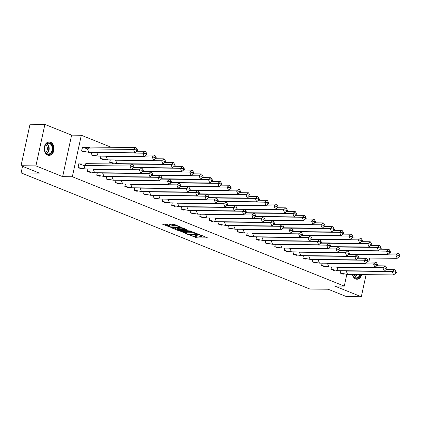 <?xml version="1.0" encoding="UTF-8"?>
<svg xmlns="http://www.w3.org/2000/svg" width="421" height="421" viewBox="0 0 421 421"><rect width="100%" height="100%" fill="white"/><g stroke="black" fill="none" stroke-linecap="round" stroke-linejoin="round"><path stroke-width="0.63" d="M189.592 234.986L197.033 237.912L207.779 237.965L201.275 235.271L200.285 235.139L201.264 235.586A2.715 0.51 -167.8 0 1 202.048 236.144A2.715 0.51 -167.8 0 1 201.285 236.328L200.407 236.318A2.715 0.51 -167.8 0 1 196.654 235.539L195.023 235.044L195.839 235.534A2.715 0.51 -167.8 0 1 196.623 236.086A2.715 0.51 -167.8 0 1 195.854 236.27L194.981 236.26A2.715 0.51 -167.8 0 1 191.223 235.481L189.592 234.986M50.541 142.187A6.741 4.889 -89.4 0 1 53.972 149.634A6.741 4.889 -89.4 0 1 49.068 155.396A6.741 4.889 -89.4 0 1 47.741 155.128A6.741 4.889 -89.4 0 1 44.31 147.682A6.741 4.889 -89.4 0 1 49.21 141.919A6.741 4.889 -89.4 0 1 50.541 142.187M361.697 274.592A6.741 4.889 -89.4 0 1 356.987 279.239A6.741 4.889 -89.4 0 1 355.661 278.97A6.741 4.889 -89.4 0 1 352.382 274.497M44.889 124.406L35.917 165.885L62.645 176.631L71.612 135.152L44.889 124.406L30.017 124.248L21.05 165.727L39.369 173.094L21.108 172.899L309.872 289.038L328.127 289.227L346.446 296.594L361.313 296.752L366.096 274.639M368.822 262.036L369.685 258.047M21.05 165.727L35.917 165.885M166.463 224.23L162.101 224.014L170.479 227.229L181.225 227.282L174.02 224.309L169.047 224.088L172.273 225.461L175.21 225.719A2.268 0.426 -167.8 0 1 177.673 226.14A2.268 0.426 -167.8 0 1 179.004 226.835A2.268 0.426 -167.8 0 1 178.362 226.987L171.447 226.914A2.268 0.426 -167.8 0 1 168.984 226.498A2.268 0.426 -167.8 0 1 167.653 225.803A2.268 0.426 -167.8 0 1 168.295 225.645L169.684 225.603L166.463 224.23M346.82 274.371L344.283 286.106L334.59 286.006L361.313 296.752M344.283 286.106L72.338 176.736L81.306 135.257L111.228 147.287M62.645 176.631L72.338 176.736M180.677 231.329L188.808 234.602L199.559 234.655L191.181 231.439L180.677 231.329M178.472 230.671L171.268 227.703L182.014 227.756L186.414 229.366L181.672 229.44L183.893 230.408L190.492 230.987L179.646 230.918L178.472 230.671L178.557 230.287M22.534 166.321L21.108 172.899M340.857 270.703L340.326 273.155L343.247 274.139M331.49 266.935L330.959 269.387L333.879 270.371M322.118 263.167L321.591 265.619L324.507 266.604M312.75 259.399L312.219 261.851L315.14 262.836M303.378 255.631L302.852 258.084L305.772 259.068M294.011 251.863L293.479 254.31L296.4 255.3M284.643 248.095L284.112 250.542L287.033 251.532M275.271 244.327L274.745 246.774L277.665 247.764M265.904 240.559L265.372 243.006L268.293 243.996M256.536 236.791L256.005 239.239L258.926 240.228M247.164 233.024L246.638 235.471L249.558 236.455M237.797 229.256L237.265 231.703L240.186 232.687M228.429 225.488L227.898 227.935L230.819 228.919M219.057 221.72L218.531 224.167L221.451 225.151M209.69 217.952L209.158 220.399L212.079 221.383M200.322 214.184L199.791 216.631L202.712 217.615M190.95 210.416L190.424 212.863L193.344 213.847M181.583 206.648L181.051 209.095L183.972 210.079M172.215 202.88L171.684 205.327L174.604 206.311M162.843 199.112L162.317 201.559L165.232 202.543M153.476 195.344L152.944 197.791L155.865 198.775M144.103 191.571L143.577 194.023L146.497 195.007M134.736 187.803L134.204 190.255L137.125 191.239M125.369 184.035L124.837 186.487L127.758 187.471M115.996 180.267L115.47 182.719L118.39 183.703M119.517 164.006L119.585 163.68M106.629 176.499L106.097 178.951L109.018 179.935M110.218 159.912L109.686 162.359L112.607 163.343M97.262 172.731L96.73 175.183L99.651 176.167M100.845 156.138L100.319 158.591L103.24 159.575M87.889 168.963L87.363 171.415L90.283 172.4M91.478 152.37L90.947 154.823L93.867 155.807M79.843 164.064L78.853 163.664L77.99 167.647L80.911 168.632M83.432 147.471L82.442 147.071L81.579 151.055L84.5 152.039M71.612 135.152L81.306 135.257M194.555 236.239L197.212 237.081L206.001 237.176M182.393 231.35L186.235 232.892M187.808 234.108L197.849 234.376L196.991 233.871A2.715 0.51 -167.8 0 0 193.239 233.092L186.935 233.024A2.715 0.51 -167.8 0 0 186.166 233.208A2.715 0.51 -167.8 0 0 186.95 233.766L187.808 234.108M193.839 232.281A2.715 0.51 -167.8 0 0 193.418 232.26L193.239 233.092M186.166 233.208L186.345 232.381A2.715 0.51 -167.8 0 1 187.113 232.197L193.418 232.26M176.92 229.15L173.226 227.661M184.635 228.577L181.851 228.608L181.672 229.44M177.488 229.334A2.268 0.426 -167.8 0 0 176.846 229.487A2.268 0.426 -167.8 0 0 178.178 230.182A2.268 0.426 -167.8 0 0 180.641 230.603L183.319 230.571L181.098 229.603L177.488 229.334L177.667 228.503A2.268 0.426 -167.8 0 0 177.025 228.661L176.846 229.487M177.667 228.503L181.772 228.971M168.016 224.856A2.268 0.426 -167.8 0 0 167.832 224.972L167.653 225.803M175.468 224.893A2.268 0.426 -167.8 0 0 175.389 224.893L175.21 225.719M171.005 224.051L173.626 224.872L175.389 224.893M179.078 226.487L179.446 226.493M164.058 223.977L167.726 225.451M349.246 254.221L350.183 254.173M349.846 254.5L395.856 254.931L398.34 253.058L389.951 252.968M399.95 255.973L397.198 258.336L395.856 254.931L398.676 255.458L399.124 256.594L399.95 255.973L399.503 254.837L398.676 255.458M399.124 256.594L397.198 258.336L358.645 257.931M398.34 253.058L399.503 254.837M347.578 274.445L346.236 271.035L392.272 271.519L393.609 274.929L396.361 272.561L393.609 274.929L347.578 274.445L340.442 273.066L343.147 274.15L344.262 273.987M343.147 274.15L342.799 274.15M340.952 270.703L340.347 273.066M346.594 270.766L346.236 271.035L345.504 270.756M396.361 272.561L395.914 271.424L395.087 272.05L392.272 271.519L394.751 269.65L386.362 269.561M394.751 269.65L395.914 271.424M395.087 272.05L395.535 273.187M360.523 274.581A5.831 4.231 -89.4 0 1 356.524 278.328A5.831 4.231 -89.4 0 1 352.603 274.497M352.64 274.497A5.399 3.915 90.6 0 0 356.229 277.892A5.399 3.915 90.6 0 0 359.892 274.576M354.908 274.524A4.252 3.084 -89.4 0 1 353.498 276.308M356.429 279.186A6.694 4.857 90.6 0 0 356.513 279.191A6.694 4.857 90.6 0 0 361.186 274.587M52.783 147.266A5.831 4.231 -89.4 0 1 49.641 154.318A5.831 4.231 -89.4 0 1 44.547 150.039A5.831 4.231 -89.4 0 1 47.689 142.987A5.831 4.231 -89.4 0 1 52.783 147.266M44.558 149.934A5.399 3.915 90.6 0 0 48.31 154.049A5.399 3.915 90.6 0 0 52.178 147.366A5.399 3.915 90.6 0 0 48.426 143.251A5.399 3.915 90.6 0 0 44.558 149.934M45.657 144.771A4.252 3.084 -89.4 0 1 47.31 147.592A4.252 3.084 -89.4 0 1 45.579 152.47M48.594 155.349L48.52 155.349A6.694 4.857 90.6 0 0 48.594 155.349A6.694 4.857 90.6 0 0 53.393 147.061A6.694 4.857 90.6 0 0 48.736 141.956A6.694 4.857 90.6 0 0 48.652 141.956L48.736 141.956M339.879 250.448L337.395 252.321L340.147 249.953L339.879 250.448L340.815 250.406M340.473 250.732L386.489 251.163L388.967 249.29L380.579 249.2M390.583 252.2L387.83 254.568L386.489 251.163L389.309 251.69L389.751 252.826L390.583 252.2L390.135 251.069L389.309 251.69M389.751 252.826L387.83 254.568L349.277 254.163M388.967 249.29L390.135 251.069M330.506 246.68L328.027 248.553L330.78 246.185L330.506 246.68L331.443 246.638M331.106 246.964L377.116 247.395L379.6 245.522L371.211 245.432M381.21 248.432L378.458 250.8L377.116 247.395L379.937 247.922L380.384 249.058L381.21 248.432L380.763 247.301L379.937 247.922M380.384 249.058L378.458 250.8L339.905 250.395M379.6 245.522L380.763 247.301M321.139 242.912L318.655 244.785L321.412 242.417L321.139 242.912L322.076 242.87M321.739 243.196L367.749 243.627L370.233 241.754L361.844 241.665M371.843 244.664L369.091 247.032L367.749 243.627L370.569 244.154L371.017 245.29L371.843 244.664L371.396 243.533L370.569 244.154M371.017 245.29L369.091 247.032L330.538 246.627M370.233 241.754L371.396 243.533M311.772 239.144L309.288 241.017L312.04 238.649L311.772 239.144L312.708 239.102M312.366 239.428L358.382 239.859L360.86 237.986L352.472 237.897M362.476 240.896L359.718 243.264L358.382 239.859L361.197 240.386L361.644 241.522L362.476 240.896L362.028 239.76L361.197 240.386M361.644 241.522L359.718 243.264L321.17 242.859M360.86 237.986L362.028 239.76M302.399 235.381L303.336 235.334M302.999 235.66L349.009 236.086L351.493 234.218L343.104 234.129M353.103 237.128L350.351 239.496L349.009 236.086L351.83 236.618L352.277 237.754L353.103 237.128L352.656 235.992L351.83 236.618M352.277 237.754L350.351 239.496L311.798 239.091M351.493 234.218L352.656 235.992M338.205 270.677L336.868 267.267L382.899 267.751L384.241 271.161L386.994 268.793L384.241 271.161L338.205 270.677L331.074 269.298L333.779 270.382L334.89 270.219M333.779 270.382L333.432 270.382M331.585 266.935L330.98 269.298M337.226 266.998L336.868 267.267L336.137 266.988M386.994 268.793L386.546 267.656L385.72 268.282L382.899 267.751L385.383 265.883L376.995 265.793M385.383 265.883L386.546 267.656M385.72 268.282L386.168 269.419M328.838 266.909L327.496 263.499L373.532 263.983L374.874 267.393L377.626 265.025L374.874 267.393L328.838 266.909L321.707 265.53L324.407 266.614L325.522 266.446M324.407 266.614L324.065 266.614M322.218 263.167L321.607 265.53M327.859 263.23L327.496 263.499L326.77 263.22M377.626 265.025L377.179 263.888L376.353 264.514L373.532 263.983L376.011 262.115L367.622 262.025M376.011 262.115L377.179 263.888M376.353 264.514L376.795 265.651M319.471 263.141L318.129 259.731L364.16 260.215L365.502 263.625L368.254 261.257L365.502 263.625L319.471 263.141L312.335 261.762L315.04 262.846L316.155 262.678M315.04 262.846L314.692 262.846M312.845 259.399L312.24 261.762M318.487 259.462L318.129 259.731L317.397 259.447M368.254 261.257L367.807 260.12L366.98 260.746L364.16 260.215L366.644 258.347L358.255 258.257M366.644 258.347L367.807 260.12M366.98 260.746L367.428 261.883M310.098 259.373L308.761 255.963L354.792 256.447L356.134 259.857L358.887 257.489L356.134 259.857L310.098 259.373L302.967 257.994L305.672 259.078L306.783 258.91M305.672 259.078L305.325 259.078M303.478 255.631L302.867 257.994M309.119 255.694L308.761 255.963L308.03 255.679M358.887 257.489L358.439 256.352L357.613 256.978L354.792 256.447L357.276 254.579L348.888 254.489M357.276 254.579L358.439 256.352M357.613 256.978L358.06 258.115M300.731 255.605L299.389 252.195L345.425 252.679L346.762 256.089L349.519 253.721L346.762 256.089L300.731 255.605L293.6 254.226L296.3 255.31L297.415 255.142M296.3 255.31L295.958 255.31M294.111 251.863L293.5 254.226M299.752 251.926L299.389 252.195L298.663 251.911M349.519 253.721L349.072 252.584L348.241 253.21L345.425 252.679L347.904 250.811L339.515 250.721M347.904 250.811L349.072 252.584M348.241 253.21L348.688 254.347M293.027 231.613L293.969 231.566M293.632 231.892L339.642 232.318L342.126 230.45L333.737 230.361M343.736 233.36L340.984 235.728L339.642 232.318L342.462 232.85L342.91 233.987L343.736 233.36L343.289 232.224L342.462 232.85M342.91 233.987L340.984 235.728L302.431 235.323M342.126 230.45L343.289 232.224M291.364 251.837L290.022 248.427L336.053 248.911L337.395 252.321L291.364 251.837L284.228 250.458L286.933 251.542L288.043 251.374M286.933 251.542L286.585 251.542M284.738 248.095L284.133 250.453M290.379 248.158L290.022 248.427L289.29 248.143M340.147 249.953L339.7 248.816L338.873 249.442L336.053 248.911L338.537 247.043L330.148 246.953M338.537 247.043L339.7 248.816M338.873 249.442L339.321 250.579M283.659 227.845L284.601 227.798M284.259 228.124L330.274 228.55L332.753 226.682L324.365 226.593M334.369 229.592L331.611 231.96L330.274 228.55L333.09 229.082L333.537 230.219L334.369 229.592L333.921 228.456L333.09 229.082M333.537 230.219L331.611 231.96L293.063 231.555M332.753 226.682L333.921 228.456M281.991 248.069L280.649 244.659L326.685 245.143L328.027 248.553L281.991 248.069L274.86 246.69L277.565 247.774L278.676 247.606M277.565 247.774L277.218 247.774M275.371 244.327L274.76 246.685M281.012 244.39L280.649 244.659L279.923 244.375M330.78 246.185L330.332 245.048L329.506 245.675L326.685 245.143L329.169 243.275L320.781 243.185M329.169 243.275L330.332 245.048M329.506 245.675L329.953 246.811M274.292 224.072L271.813 225.945L274.566 223.577L274.292 224.072L275.229 224.03M274.892 224.356L320.902 224.782L323.386 222.914L314.997 222.825M324.996 225.824L322.244 228.193L320.902 224.782L323.723 225.314L324.17 226.451L324.996 225.824L324.549 224.688L323.723 225.314M324.17 226.451L322.244 228.193L283.691 227.787M323.386 222.914L324.549 224.688M272.624 244.301L271.282 240.891L317.318 241.375L318.655 244.785L272.624 244.301L265.493 242.922L268.193 244.006L269.308 243.838M268.193 244.006L267.851 244.001M266.004 240.559L265.393 242.917M271.645 240.617L271.282 240.891L270.556 240.607M321.412 242.417L320.965 241.28L320.134 241.907L317.318 241.375L319.797 239.507L311.408 239.417M319.797 239.507L320.965 241.28M320.134 241.907L320.581 243.043M264.925 220.304L262.441 222.177L265.193 219.809L264.925 220.304L265.861 220.262M265.519 220.588L311.535 221.014L314.019 219.146L305.63 219.057M315.629 222.056L312.877 224.425L311.535 221.014L314.355 221.546L314.803 222.683L315.629 222.056L315.182 220.92L314.355 221.546M314.803 222.683L312.877 224.425L274.324 224.019M314.019 219.146L315.182 220.92M263.251 240.533L261.915 237.123L307.946 237.607L309.288 241.017L263.251 240.533L256.121 239.154L258.826 240.238L259.936 240.07M258.826 240.238L258.478 240.233M256.631 236.791L256.026 239.149M262.272 236.849L261.915 237.123L261.183 236.839M312.04 238.649L311.593 237.512L310.766 238.139L307.946 237.607L310.43 235.739L302.041 235.649M310.43 235.739L311.593 237.512M310.766 238.139L311.214 239.27M255.558 216.536L253.074 218.41L255.826 216.041L255.558 216.536L256.489 216.494M256.152 216.82L302.167 217.247L304.646 215.378L296.258 215.289M306.256 218.288L303.504 220.657L302.167 217.247L304.983 217.778L305.43 218.915L306.256 218.288L305.814 217.152L304.983 217.778M305.43 218.915L303.504 220.657L264.951 220.251M304.646 215.378L305.814 217.152M253.884 236.765L252.542 233.355L298.578 233.839L299.92 237.249L302.673 234.881L299.92 237.249L253.884 236.765L246.753 235.386L249.453 236.47L250.569 236.302M249.453 236.47L249.111 236.465M247.264 233.024L246.653 235.381M252.905 233.081L252.542 233.355L251.816 233.071M302.673 234.881L302.225 233.744L301.399 234.371L298.578 233.839L301.062 231.971L292.674 231.882M301.062 231.971L302.225 233.744M301.399 234.371L301.846 235.502M246.185 212.768L243.706 214.642L246.459 212.273L246.185 212.768L247.122 212.726M246.785 213.047L292.795 213.479L295.279 211.61L286.89 211.521M296.889 214.521L294.137 216.889L292.795 213.479L295.616 214.01L296.063 215.147L296.889 214.521L296.442 213.384L295.616 214.01M296.063 215.147L294.137 216.889L255.584 216.483M295.279 211.61L296.442 213.384M244.517 232.997L243.175 229.587L289.211 230.071L290.548 233.481L293.3 231.113L290.548 233.481L244.517 232.997L237.386 231.618L240.086 232.702L241.201 232.534M240.086 232.702L239.744 232.697M237.897 229.256L237.286 231.613M243.533 229.313L243.175 229.587L242.449 229.303M293.3 231.113L292.858 229.977L292.027 230.603L289.211 230.071L291.69 228.203L283.301 228.114M291.69 228.203L292.858 229.977M292.027 230.603L292.474 231.734M236.818 209L234.334 210.868L237.086 208.506L236.818 209L237.754 208.958M237.412 209.279L283.428 209.711L285.912 207.842L277.518 207.753M287.522 210.753L284.77 213.121L283.428 209.711L286.248 210.242L286.696 211.379L287.522 210.753L287.075 209.616L286.248 210.242M286.696 211.379L284.77 213.121L246.217 212.716M285.912 207.842L287.075 209.616M235.144 229.229L233.808 225.819L279.839 226.303L281.181 229.713L283.933 227.345L281.181 229.713L235.144 229.229L228.014 227.845L230.719 228.935L231.829 228.766M230.719 228.935L230.371 228.929M228.524 225.488L227.919 227.845M234.165 225.545L233.808 225.819L233.076 225.535M283.933 227.345L283.486 226.209L282.659 226.83L279.839 226.303L282.323 224.43L273.934 224.346M282.323 224.43L283.486 226.209M282.659 226.83L283.107 227.966M227.445 205.232L224.967 207.1L227.719 204.738L227.445 205.232L228.382 205.185M228.045 205.511L274.06 205.943L276.539 204.074L268.151 203.985M278.149 206.985L275.397 209.353L274.06 205.943L276.876 206.474L277.323 207.611L278.149 206.985L277.707 205.848L276.876 206.474M277.323 207.611L275.397 209.353L236.844 208.948M276.539 204.074L277.707 205.848M225.777 225.461L224.435 222.051L270.471 222.535L271.813 225.945L225.777 225.461L218.646 224.077L221.346 225.167L222.462 224.998M221.346 225.167L221.004 225.161M219.157 221.72L218.546 224.077M224.798 221.778L224.435 222.051L223.709 221.767M274.566 223.577L274.118 222.441L273.292 223.062L270.471 222.535L272.955 220.662L264.562 220.578M272.955 220.662L274.118 222.441M273.292 223.062L273.739 224.198M218.078 201.464L215.599 203.332L218.352 200.97L218.078 201.464L219.015 201.417M218.678 201.743L264.688 202.175L267.172 200.307L258.783 200.217M268.782 203.217L266.03 205.585L264.688 202.175L267.509 202.706L267.956 203.838L268.782 203.217L268.335 202.08L267.509 202.706M267.956 203.838L266.03 205.585L227.477 205.18M267.172 200.307L268.335 202.08M216.41 221.688L215.068 218.283L261.104 218.767L262.441 222.177L216.41 221.688L209.279 220.309L211.979 221.399L213.094 221.23M211.979 221.399L211.631 221.393M209.784 217.952L209.179 220.309M215.426 218.01L215.068 218.283L214.336 217.999M265.193 219.809L264.746 218.673L263.92 219.294L261.104 218.767L263.583 216.894L255.194 216.81M263.583 216.894L264.746 218.673M263.92 219.294L264.367 220.43M208.711 197.696L206.227 199.565L208.979 197.202L208.711 197.696L209.647 197.649M209.305 197.975L255.321 198.407L257.799 196.539L249.411 196.449M259.415 199.449L256.663 201.817L255.321 198.407L258.141 198.938L258.589 200.07L259.415 199.449L258.968 198.312L258.141 198.938M258.589 200.07L256.663 201.817L218.11 201.412M257.799 196.539L258.968 198.312M207.037 217.92L205.701 214.515L251.732 214.999L253.074 218.41L207.037 217.92L199.907 216.541L202.612 217.631L203.722 217.462M202.612 217.631L202.264 217.625M200.417 214.184L199.812 216.541M206.058 214.242L205.701 214.515L204.969 214.231M255.826 216.041L255.379 214.905L254.552 215.526L251.732 214.999L254.216 213.126L245.827 213.042M254.216 213.126L255.379 214.905M254.552 215.526L255 216.662M199.338 193.928L196.86 195.797L199.612 193.434L199.338 193.928L200.275 193.881M199.938 194.207L245.953 194.639L248.432 192.771L240.044 192.681M250.042 195.681L247.29 198.049L245.953 194.639L248.769 195.17L249.216 196.302L250.042 195.681L249.595 194.544L248.769 195.17M249.216 196.302L247.29 198.049L208.737 197.644M248.432 192.771L249.595 194.544M197.67 214.152L196.328 210.747L242.364 211.231L243.706 214.642L197.67 214.152L190.539 212.773L193.239 213.863L194.355 213.694M193.239 213.863L192.897 213.857M191.05 210.416L190.439 212.773M196.691 210.474L196.328 210.747L195.602 210.463M246.459 212.273L246.011 211.137L245.185 211.758L242.364 211.231L244.843 209.358L236.455 209.274M244.843 209.358L246.011 211.137M245.185 211.758L245.627 212.894M189.971 190.16L187.487 192.029L190.245 189.66L189.971 190.16L190.908 190.113M190.571 190.439L236.581 190.871L239.065 188.997L230.676 188.913M240.675 191.913L237.923 194.281L236.581 190.871L239.402 191.397L239.849 192.534L240.675 191.913L240.228 190.776L239.402 191.397M239.849 192.534L237.923 194.281L199.37 193.876M239.065 188.997L240.228 190.776M188.303 210.384L186.961 206.979L232.997 207.464L234.334 210.868L188.303 210.384L181.167 209.005L183.872 210.095L184.987 209.926M183.872 210.095L183.524 210.09M181.677 206.648L181.072 209.005M187.319 206.706L186.961 206.979L186.229 206.695M237.086 208.506L236.639 207.369L235.813 207.99L232.997 207.464L235.476 205.59L227.087 205.501M235.476 205.59L236.639 207.369M235.813 207.99L236.26 209.126M180.604 186.392L178.12 188.261L180.872 185.893L180.604 186.392L181.54 186.345M181.198 186.671L227.214 187.103L229.692 185.229L221.304 185.145M231.308 188.145L228.556 190.513L227.214 187.103L230.034 187.629L230.476 188.766L231.308 188.145L230.861 187.008L230.034 187.629M230.476 188.766L228.556 190.513L190.003 190.108M229.692 185.229L230.861 187.008M178.93 206.616L177.594 203.211L223.625 203.696L224.967 207.1L178.93 206.616L171.8 205.238L174.505 206.327L175.615 206.158M174.505 206.327L174.157 206.322M172.31 202.88L171.705 205.238M177.951 202.938L177.594 203.211L176.862 202.927M227.719 204.738L227.272 203.601L226.445 204.222L223.625 203.696L226.109 201.822L217.72 201.733M226.109 201.822L227.272 203.601M226.445 204.222L226.893 205.359M171.231 182.625L168.753 184.493L171.505 182.125L171.231 182.625L172.168 182.577M171.831 182.903L217.841 183.335L220.325 181.462L211.937 181.377M221.935 184.377L219.183 186.745L217.841 183.335L220.662 183.861L221.109 184.998L221.935 184.377L221.488 183.24L220.662 183.861M221.109 184.998L219.183 186.745L180.63 186.335M220.325 181.462L221.488 183.24M169.563 202.848L168.221 199.443L214.257 199.928L215.599 203.332L169.563 202.848L162.432 201.47L165.132 202.559L166.248 202.39M165.132 202.559L164.79 202.554M162.943 199.112L162.332 201.47M168.584 199.17L168.221 199.443L167.495 199.159M218.352 200.97L217.904 199.833L217.078 200.454L214.257 199.928L216.736 198.054L208.348 197.965M216.736 198.054L217.904 199.833M217.078 200.454L217.52 201.591M161.859 178.857L162.801 178.809M162.464 179.135L208.474 179.567L210.958 177.694L202.569 177.609M212.568 180.609L209.816 182.977L208.474 179.567L211.295 180.093L211.742 181.23L212.568 180.609L212.121 179.472L211.295 180.093M211.742 181.23L209.816 182.977L171.263 182.567M210.958 177.694L212.121 179.472M160.196 199.08L158.854 195.676L204.885 196.16L206.227 199.565L160.196 199.08L153.06 197.702L155.765 198.791L156.88 198.623M155.765 198.791L155.417 198.786M153.57 195.344L152.965 197.702M159.212 195.402L158.854 195.676L158.122 195.391M208.979 197.202L208.532 196.065L207.706 196.686L204.885 196.16L207.369 194.286L198.98 194.197M207.369 194.286L208.532 196.065M207.706 196.686L208.153 197.823M152.491 175.089L153.433 175.041M153.091 175.368L199.107 175.799L201.585 173.926L193.197 173.841M203.201 176.841L200.443 179.209L199.107 175.799L201.922 176.325L202.369 177.462L203.201 176.841L202.754 175.704L201.922 176.325M202.369 177.462L200.443 179.209L161.896 178.799M201.585 173.926L202.754 175.704M150.823 195.312L149.487 191.908L195.518 192.392L196.86 195.797L150.823 195.312L143.693 193.934L146.397 195.023L147.508 194.855M146.397 195.023L146.05 195.018M144.203 191.576L143.593 193.934M149.844 191.634L149.487 191.908L148.755 191.623M199.612 193.434L199.165 192.297L198.338 192.918L195.518 192.392L198.002 190.518L189.613 190.429M198.002 190.518L199.165 192.297M198.338 192.918L198.786 194.055M143.124 171.321L140.646 173.189L143.398 170.821L143.124 171.321L144.061 171.273M143.724 171.6L189.734 172.031L192.218 170.158L183.83 170.073M193.828 173.073L191.076 175.441L189.734 172.031L192.555 172.557L193.002 173.694L193.828 173.073L193.381 171.936L192.555 172.557M193.002 173.694L191.076 175.441L152.523 175.031M192.218 170.158L193.381 171.936M141.456 191.544L140.114 188.14L186.15 188.624L187.487 192.029L141.456 191.544L134.325 190.166L137.025 191.255L138.141 191.087M137.025 191.255L136.683 191.25M134.836 187.808L134.225 190.166M140.477 187.866L140.114 188.14L139.388 187.855M190.245 189.66L189.797 188.529L188.966 189.15L186.15 188.624L188.629 186.75L180.241 186.661M188.629 186.75L189.797 188.529M188.966 189.15L189.413 190.287M133.757 167.553L131.273 169.421L134.025 167.053L133.757 167.553L134.694 167.505M134.357 167.832L180.367 168.263L182.851 166.39L174.462 166.3M184.461 169.305L181.709 171.668L180.367 168.263L183.188 168.789L183.635 169.926L184.461 169.305L184.014 168.168L183.188 168.789M183.635 169.926L181.709 171.668L143.156 171.263M182.851 166.39L184.014 168.168M132.089 187.777L130.747 184.366L176.778 184.856L178.12 188.261L132.089 187.777L124.953 186.398L127.658 187.487L128.768 187.319M127.658 187.487L127.31 187.482M125.463 184.04L124.858 186.398M131.105 184.098L130.747 184.366L130.015 184.088M180.872 185.893L180.425 184.761L179.599 185.382L176.778 184.856L179.262 182.982L170.873 182.893M179.262 182.982L180.425 184.761M179.599 185.382L180.046 186.519M124.237 163.727L124.963 164.011L125.326 163.737M124.984 164.064L171 164.495L173.478 162.622L165.09 162.532M119.685 163.68L119.611 164.006M175.094 165.537L172.336 167.9L171 164.495L173.815 165.021L174.262 166.158L175.094 165.537L174.647 164.4L173.815 165.021M174.262 166.158L172.336 167.9L133.789 167.495M173.478 162.622L174.647 164.4M122.716 184.009L121.374 180.598L167.411 181.088L168.753 184.493L122.716 184.009L115.586 182.63L118.29 183.719L119.401 183.551M118.29 183.719L117.943 183.714M116.096 180.272L115.486 182.63M121.737 180.33L121.374 180.598L120.648 180.32M171.505 182.125L171.058 180.993L170.231 181.614L167.411 181.088L169.895 179.214L161.506 179.125M169.895 179.214L171.058 180.993M170.231 181.614L170.679 182.751M114.865 159.959L115.596 160.243L115.954 159.969M110.313 159.912L109.802 162.269L116.933 163.648L115.596 160.243L161.627 160.727L164.111 158.854L155.723 158.764M113.617 163.19L112.16 163.353M112.507 163.359L109.707 162.269M165.721 161.769L162.969 164.132L161.627 160.727L164.448 161.254L164.895 162.39L165.721 161.769L165.274 160.633L164.448 161.254M164.895 162.39L162.969 164.132L116.933 163.648M164.111 158.854L165.274 160.633M113.349 180.241L112.007 176.831L158.043 177.32L159.38 180.725L162.138 178.357L159.38 180.725L113.349 180.241L106.218 178.862L108.918 179.951L110.034 179.783M108.918 179.951L108.576 179.946M106.729 176.504L106.118 178.862M112.37 176.562L112.007 176.831L111.281 176.552M162.138 178.357L161.69 177.22L160.859 177.846L158.043 177.32L160.522 175.446L152.134 175.357M160.522 175.446L161.69 177.22M160.859 177.846L161.306 178.983M105.497 156.191L106.224 156.475L106.587 156.202M100.945 156.144L100.435 158.501L107.566 159.88L106.224 156.475L152.26 156.959L154.744 155.086L146.355 154.996M104.25 159.422L102.792 159.585M103.14 159.591L100.335 158.501M156.354 158.001L153.602 160.364L152.26 156.959L155.081 157.486L155.528 158.622L156.354 158.001L155.907 156.865L155.081 157.486M155.528 158.622L153.602 160.364L107.566 159.88M154.744 155.086L155.907 156.865M103.976 176.473L102.64 173.063L148.671 173.547L150.013 176.957L152.765 174.589L150.013 176.957L103.976 176.473L96.846 175.094L99.551 176.178L100.661 176.015M99.551 176.178L99.203 176.178M97.356 172.731L96.751 175.094M102.998 172.794L102.64 173.063L101.908 172.784M152.765 174.589L152.318 173.452L151.492 174.078L148.671 173.547L151.155 171.679L142.766 171.589M151.155 171.679L152.318 173.452M151.492 174.078L151.939 175.215M96.13 152.423L96.856 152.707L97.214 152.434M91.578 152.376L91.068 154.733L98.198 156.112L96.856 152.707L142.893 153.191L145.371 151.318L136.983 151.228M94.883 155.654L93.425 155.817M93.767 155.823L90.968 154.733M146.982 154.228L144.229 156.596L142.893 153.191L145.708 153.718L146.155 154.854L146.982 154.228L146.54 153.097L145.708 153.718M146.155 154.854L144.229 156.596L98.198 156.112M145.371 151.318L146.54 153.097M94.609 172.705L93.267 169.295L139.304 169.779L140.646 173.189L94.609 172.705L87.479 171.326L90.178 172.41L91.294 172.247M90.178 172.41L89.836 172.41M87.989 168.963L87.379 171.326M93.63 169.026L93.267 169.295L92.541 169.016M143.398 170.821L142.951 169.684L142.124 170.31L139.304 169.779L141.788 167.911L133.394 167.821M141.788 167.911L142.951 169.684M142.124 170.31L142.572 171.447M136.341 149.95L133.52 149.423L136.004 147.55L137.167 149.329L136.341 149.95L136.788 151.086L137.614 150.46L134.862 152.828L133.52 149.423L87.489 148.934L89.968 147.066L88.078 147.424L83.032 147.371L87.489 148.934L88.826 152.344L81.6 150.965M85.51 151.886L84.4 152.055L81.695 150.965L82.505 147.234L83.032 147.371M136.004 147.55L89.968 147.066M136.788 151.086L134.862 152.828L88.826 152.344M84.4 152.055L84.053 152.049M137.614 150.46L137.167 149.329M85.242 168.937L83.9 165.527L129.936 166.011L131.273 169.421L85.242 168.937L78.111 167.558L80.811 168.642L81.927 168.479M86.384 163.658L83.9 165.527L79.443 163.958L84.489 164.016L86.384 163.658L132.415 164.143L133.583 165.916L132.752 166.542L133.199 167.679M80.811 168.642L80.469 168.642M79.443 163.958L78.916 163.822L78.011 167.558M132.752 166.542L129.936 166.011L132.415 164.143M134.025 167.053L133.583 165.916M195.902 235.239L195.839 235.534M201.327 235.292L201.264 235.586M197.212 237.081L197.033 237.912M196.039 236.839L195.86 237.665M188.882 234.281L188.808 234.602M187.703 234.065L187.64 234.36M197.912 233.918L197.849 234.213M197.054 233.576L196.991 233.871M187.113 232.197L186.935 233.024M182.088 228.55L181.909 229.382M179.73 230.524L179.646 230.918M183.14 230.103L183.072 230.398M181.277 228.777L181.098 229.603M180.104 228.529L179.925 229.361M168.426 225.019L168.295 225.645M173.626 224.872L173.447 225.703M172.452 224.63L172.273 225.461M170.563 226.84L170.479 227.229M169.384 226.603L169.305 226.987M356.792 274.539A5.399 3.915 -89.4 0 1 354.687 277.434M354.393 277.239A5.226 3.789 90.6 0 0 356.361 274.539M46.873 143.672A5.399 3.915 -89.4 0 1 49.078 147.334A5.399 3.915 -89.4 0 1 46.768 153.591M46.473 153.397A5.226 3.789 90.6 0 0 48.662 147.371A5.226 3.789 90.6 0 0 46.573 143.866M196.733 235.571L196.623 236.086M202.164 235.628L202.048 236.144M198.091 233.992L198.017 234.334M183.398 230.208L183.319 230.571M179.109 226.356L179.004 226.835"/></g></svg>
